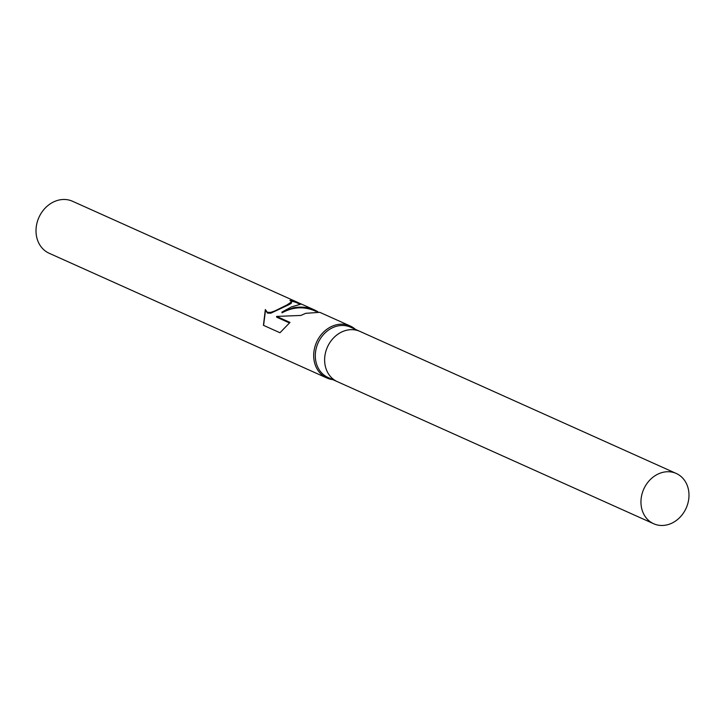 <?xml version="1.0" encoding="UTF-8"?>
<svg xmlns="http://www.w3.org/2000/svg" width="725" height="725" viewBox="0 0 725 725"><rect width="100%" height="100%" fill="white"/><g stroke="black" fill="none" stroke-linecap="round" stroke-linejoin="round"><path stroke-width="1.09" d="M360.18 331.506A27.55 23.236 114.2 0 0 359.935 331.397L350.619 327.211A27.55 23.236 114.2 0 0 334.352 326.975A27.55 23.236 114.2 0 0 315.547 351.997A27.55 23.236 114.2 0 0 328.044 377.48L337.361 381.667A27.55 23.236 114.2 0 0 337.605 381.776M337.361 381.667A27.55 23.236 114.2 0 1 324.863 356.183A27.55 23.236 114.2 0 1 343.668 331.162A27.55 23.236 114.2 0 1 359.935 331.397A27.55 23.236 114.2 0 0 343.668 331.153A27.55 23.236 114.2 0 0 324.863 356.183A27.55 23.236 114.2 0 0 337.361 381.667L653.678 523.74A27.55 23.236 114.2 0 0 669.945 523.976A27.55 23.236 114.2 0 0 688.75 498.954A27.55 23.236 114.2 0 0 676.262 473.47A27.55 23.236 114.2 0 0 659.995 473.226A27.55 23.236 114.2 0 0 641.19 498.256A27.55 23.236 114.2 0 0 653.678 523.74M355.422 329.368A28.502 24.043 114.2 0 0 350.202 325.978A28.502 24.043 114.2 0 0 333.373 325.733A28.502 24.043 114.2 0 0 313.925 351.625A28.502 24.043 114.2 0 0 326.848 377.988A28.502 24.043 114.2 0 0 332.847 379.637M350.202 325.978L319.798 312.33L305.723 313.318L300.83 315.457L276.587 316.408L289.991 322.426L279.968 332.748L263.438 325.317L265.332 309.557L267.271 312.267L270.615 312.421L274.902 310.925L287.018 304.917L291.64 301.772L289.928 300.44A28.502 24.043 -65.8 0 1 297.268 302.207A28.502 24.043 -65.8 0 1 298.637 302.887L301.265 304.029L291.459 306.911L281.916 312.112L293.444 307.799C300.993 306.412 308.08 307.155 314.695 310.037L317.894 311.705M297.268 302.207L72.527 201.269A28.502 24.043 114.2 0 0 55.698 201.024A28.502 24.043 114.2 0 0 36.25 226.907A28.502 24.043 114.2 0 0 49.173 253.27L326.848 377.988M291.64 301.745L291.178 303.376L288.731 304.781L270.769 313.209L267.425 313.082L265.332 309.557M265.486 310.354L263.592 325.389M300.023 304.228L296.978 302.86A27.795 23.436 114.2 0 0 291.332 301.274M298.791 303.675L298.637 302.887M316.1 311.451L314.297 310.635C303.458 306.249 292.71 306.983 282.052 312.828L281.916 312.112M289.402 322.906L276.751 317.224L276.587 316.408M265.341 309.638L265.495 310.418M314.695 310.037L301.111 303.938M359.935 331.397L676.262 473.47"/></g></svg>
